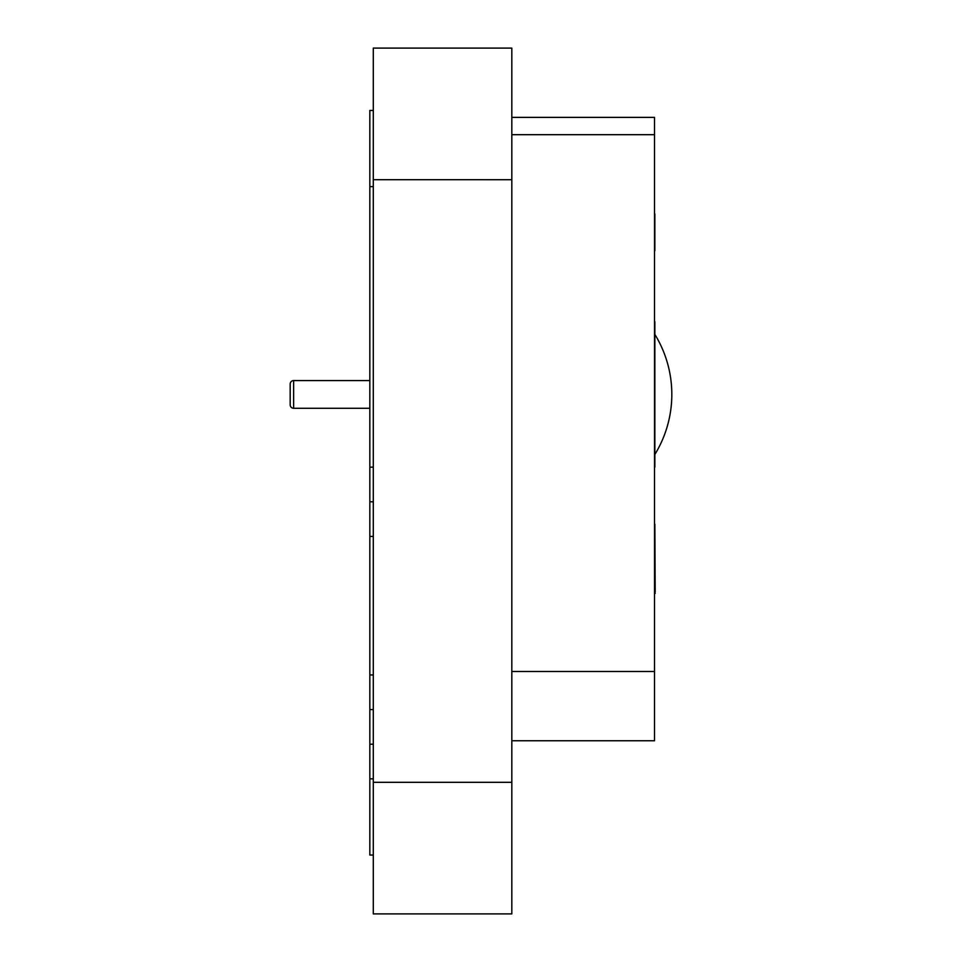 <?xml version="1.0" encoding="UTF-8"?>
<svg xmlns="http://www.w3.org/2000/svg" width="962" height="962" viewBox="0 0 962 962"><rect width="100%" height="100%" fill="white"/><g stroke="black" fill="none" stroke-linecap="round" stroke-linejoin="round"><path stroke-width="1.44" d="M654.857 321.705L654.857 467.159M511.82 117.376L654.509 117.376L654.509 740.752L511.82 740.752M511.82 671.488L654.509 671.488M654.509 700.925L654.509 157.203M654.857 250.769L654.857 213.937M655.194 593.41L654.857 591.87M654.857 524.146L655.194 591.87M373.292 48.1L373.292 913.9L511.82 913.9L511.82 48.1L373.292 48.1L511.82 48.1M373.292 179.702L511.82 179.714M373.292 709.583L369.829 709.583L369.829 744.215L373.292 744.215M369.829 709.583L369.829 501.791L373.292 501.791M373.292 110.45L369.829 110.45L369.829 501.791M369.829 855.038L373.292 855.038L369.829 855.038L369.829 744.215M369.829 380.579L293.638 380.579A3.463 3.463 0 0 0 290.175 384.042L290.175 404.822L290.175 384.042M293.638 380.579L293.638 408.285A3.463 3.463 0 0 1 290.175 404.822M293.638 408.285L369.829 408.285M511.82 134.692L654.509 134.692M373.292 782.31L511.82 782.31M369.829 674.951L373.292 674.951M369.829 536.423L373.292 536.423M369.829 467.159L373.292 467.159M369.829 186.64L373.292 186.64M369.829 778.847L373.292 778.847M655.194 453.908A114.718 114.718 0 0 0 655.194 334.944"/></g></svg>
